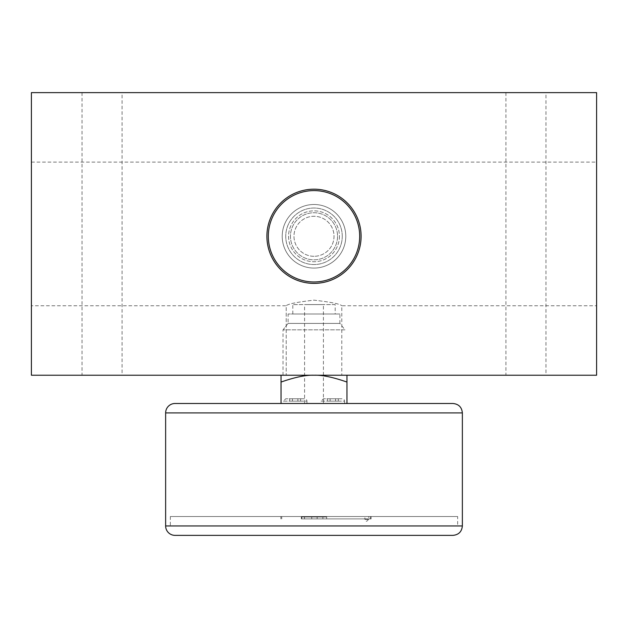 <?xml version="1.0" encoding="UTF-8"?>
<svg xmlns="http://www.w3.org/2000/svg" width="628" height="628" viewBox="0 0 628 628"><rect width="100%" height="100%" fill="white"/><g stroke="black" fill="none" stroke-linecap="round" stroke-linejoin="round"><path stroke-width="0.47" stroke-dasharray="3.14 2.35" d="M122.068 375.23L82.032 375.23L122.068 375.23L122.068 92.63L82.032 92.63L122.068 92.63M545.967 375.23L505.933 375.23L545.967 375.23L545.967 92.63L505.933 92.63L545.967 92.63M31.4 375.23L596.6 375.23L596.6 92.63L31.4 92.63L31.4 375.23M286.211 375.23L341.789 375.23L286.211 375.23L286.211 305.757C287.86 303.952 297.123 302.092 314 300.16C330.877 302.092 340.141 303.952 341.789 305.757C340.141 303.952 330.877 302.092 314 300.16C297.123 302.092 287.86 303.952 286.211 305.757L286.211 375.23M596.6 305.757L596.6 162.103L596.6 305.757L341.789 305.757L341.789 375.23M31.4 305.757L31.4 162.103L31.4 305.757L286.211 305.757M342.26 236.285A28.26 28.26 0 0 1 299.87 260.761A28.26 28.26 0 0 1 299.87 211.809A28.26 28.26 0 0 1 342.26 236.285A28.26 28.26 0 0 1 299.87 260.761A28.26 28.26 0 0 1 299.87 211.809A28.26 28.26 0 0 1 342.26 236.285M314 256.303A20.018 20.018 0 0 1 296.667 226.276A20.018 20.018 0 0 1 331.333 226.276A20.018 20.018 0 0 1 314 256.303A20.018 20.018 0 0 1 296.667 226.276A20.018 20.018 0 0 1 331.333 226.276A20.018 20.018 0 0 1 314 256.303M337.55 236.285A23.55 23.55 0 0 1 302.225 256.679A23.55 23.55 0 0 1 302.225 215.891A23.55 23.55 0 0 1 337.55 236.285A23.55 23.55 0 0 1 302.225 256.679A23.55 23.55 0 0 1 302.225 215.891A23.55 23.55 0 0 1 337.55 236.285A23.55 23.55 0 0 1 302.225 256.679A23.55 23.55 0 0 1 302.225 215.891A23.55 23.55 0 0 1 337.55 236.285A23.55 23.55 0 0 1 302.225 256.679A23.55 23.55 0 0 1 302.225 215.891A23.55 23.55 0 0 1 337.55 236.285M345.793 236.285A31.793 31.793 0 0 1 298.104 263.815A31.793 31.793 0 0 1 298.104 208.755A31.793 31.793 0 0 1 345.793 236.285A31.793 31.793 0 0 1 298.104 263.815A31.793 31.793 0 0 1 298.104 208.755A31.793 31.793 0 0 1 345.793 236.285A31.793 31.793 0 0 1 298.104 263.815A31.793 31.793 0 0 1 298.104 208.755A31.793 31.793 0 0 1 345.793 236.285A31.793 31.793 0 0 1 298.104 263.815A31.793 31.793 0 0 1 298.104 208.755A31.793 31.793 0 0 1 345.793 236.285M339.434 236.285A25.434 25.434 0 0 1 301.283 258.312A25.434 25.434 0 0 1 301.283 214.258A25.434 25.434 0 0 1 339.434 236.285A25.434 25.434 0 0 1 301.283 258.312A25.434 25.434 0 0 1 301.283 214.258A25.434 25.434 0 0 1 339.434 236.285M457.655 516.53L170.345 516.53L457.655 516.53L170.345 516.538L457.655 516.53L457.655 525.95L170.345 525.95L457.655 525.95M301.456 516.538L307.728 516.538L301.456 516.538L301.456 517.009L307.728 517.009L301.456 517.009M326.544 516.538L307.728 516.538L307.728 517.009L326.544 517.009L307.728 517.009L307.728 516.538L320.272 516.538L320.272 517.009L320.272 516.538L326.544 516.538L326.544 517.009M326.003 516.538L308.003 516.538L326.003 517.009L308.003 517.009L319.997 517.009L319.997 516.538L326.003 516.538L326.003 517.009M301.997 516.538L308.003 516.538L308.003 517.009L301.997 517.009L308.003 517.009L308.003 516.538L301.997 516.538L301.997 517.009M324.393 517.009L303.607 517.009L324.393 517.009L324.393 516.538L303.607 516.538L324.393 516.538M322.399 517.009L305.601 517.009L322.399 517.009L322.399 516.538L305.601 516.538L322.399 516.538M308.497 516.538L320.79 516.538L308.497 516.538L308.497 517.009L307.21 517.009L320.79 517.009L308.497 517.009M312.202 516.538L312.202 517.009M307.21 516.538L307.21 517.009M311.355 516.538L311.355 517.009M316.645 516.538L316.645 517.009M320.79 516.538L320.79 517.009M319.503 516.538L319.503 517.009M315.798 516.538L315.798 517.009M309.196 516.538L320.233 516.538L307.767 516.538L309.196 516.538L309.196 517.009L320.233 517.009L309.196 517.009M313.403 516.538L313.403 517.009L313.403 516.538M314.597 516.538L314.597 517.009L314.597 516.538M318.804 516.538L318.804 517.009M320.233 516.538L320.233 517.009M307.767 516.538L307.767 517.009M368.652 516.538L364.884 516.538L368.652 516.538L368.652 519.364L364.884 519.364A1.884 1.884 0 0 0 366.768 521.248L368.652 519.364L364.884 519.364L364.884 516.538M304.509 516.538L371.109 516.538L280.826 516.538L304.509 516.538L304.509 518.893L301.338 518.893L371.109 518.893L304.509 518.893M317.148 516.538L317.148 518.893M322.878 516.538L322.878 518.893M311.724 516.538L311.724 518.893M304.47 516.538L304.47 518.893M175.055 535.37L452.945 535.37M165.635 525.95L462.365 525.95L165.635 525.95M175.055 403.49L452.945 403.49M281.03 403.49L346.97 403.49L281.03 403.49L281.03 382.06C295.011 377.177 306.001 374.9 314 375.23C321.999 374.9 332.989 377.177 346.97 382.06L346.97 375.23L314 375.23L346.97 375.23M346.97 403.49L346.97 382.06M281.03 375.23L314 375.23L281.03 375.23L281.03 382.06M323.42 403.49L304.58 403.49L323.42 403.49L323.42 304.58L304.58 304.58L323.42 304.58M344.984 375.23L283.016 375.23L344.984 375.23M339.905 314L288.095 314L339.905 314L339.905 323.42L288.095 323.42L339.905 323.42L344.984 329.841L283.016 329.841L344.984 329.841M335.195 314L292.805 314L335.195 314L335.195 304.58L292.805 304.58L335.195 304.58M283.016 375.23L283.016 329.841L288.095 323.42L288.095 314M288.095 323.42L283.016 329.841M283.385 403.49L306.935 403.49L283.385 403.49L283.385 401.135L306.935 401.135A2.355 2.355 0 0 0 304.58 398.78L285.74 398.78L304.58 398.78M292.444 398.78L297.876 398.78L289.72 398.78L292.444 398.78L292.444 401.135L300.6 401.135L289.72 401.135L292.444 401.135L292.444 398.78M300.6 398.78L297.876 398.78L300.6 398.78L300.6 401.135M306.935 403.49L306.935 401.135L283.385 401.135L285.74 398.78M297.876 398.78L297.876 401.135L297.876 398.78M289.72 398.78L289.72 401.135M321.065 403.49L344.615 403.49L321.065 403.49L321.065 401.135L344.615 401.135A2.355 2.355 0 0 0 342.26 398.78L323.42 398.78L342.26 398.78M330.124 398.78L335.556 398.78L327.4 398.78L330.124 398.78L330.124 401.135L338.28 401.135L327.4 401.135L330.124 401.135L330.124 398.78M338.28 398.78L335.556 398.78L338.28 398.78L338.28 401.135M344.615 403.49L344.615 401.135L321.065 401.135L323.42 398.78M335.556 398.78L335.556 401.135L335.556 398.78M327.4 398.78L327.4 401.135M268.313 236.285A45.687 45.687 0 0 1 336.844 196.721A45.687 45.687 0 0 1 336.844 275.849A45.687 45.687 0 0 1 268.313 236.285M281.705 516.538L281.705 518.893M281.744 516.538L281.744 518.893M370.269 516.538L370.269 518.893M371.054 516.538L371.054 518.893M301.77 516.538L301.77 518.893M165.635 412.91L462.365 412.91M82.032 92.63L82.032 375.23M505.933 92.63L505.933 375.23M31.4 162.103L596.6 162.103M170.345 516.53L170.345 525.95M303.607 516.538L303.607 517.009M305.601 517.009L305.601 516.538M280.826 516.538L280.826 518.893M301.338 516.538L301.338 518.893M371.109 516.538L371.109 518.893M326.662 516.538L326.662 518.893M292.805 314L292.805 304.58M304.58 403.49L304.58 304.58"/><path stroke-width="0.94" d="M31.4 375.23L596.6 375.23L596.6 92.63L31.4 92.63L31.4 375.23M266.9 236.285A47.1 47.1 0 0 1 337.55 195.496A47.1 47.1 0 0 1 337.55 277.074A47.1 47.1 0 0 1 266.9 236.285A47.1 47.1 0 0 1 337.55 195.496A47.1 47.1 0 0 1 337.55 277.074A47.1 47.1 0 0 1 266.9 236.285A47.1 47.1 0 0 1 337.55 195.496A47.1 47.1 0 0 1 337.55 277.074A47.1 47.1 0 0 1 266.9 236.285A47.1 47.1 0 0 1 337.55 195.496A47.1 47.1 0 0 1 337.55 277.074A47.1 47.1 0 0 1 266.9 236.285M462.365 412.91L462.365 525.95C461.808 531.673 458.668 534.813 452.945 535.37L175.055 535.37A9.42 9.42 0 0 1 165.635 525.95L462.365 525.95L165.635 525.95L165.635 412.91A9.42 9.42 0 0 1 175.055 403.49L452.945 403.49C458.668 404.047 461.808 407.187 462.365 412.91L165.635 412.91M281.03 403.49L281.03 375.23M346.97 403.49L346.97 382.06C332.989 377.177 321.999 374.9 314 375.23C306.001 374.9 295.011 377.177 281.03 382.06M346.97 375.23L346.97 382.06M268.313 236.285A45.687 45.687 0 0 1 336.844 196.721A45.687 45.687 0 0 1 336.844 275.849A45.687 45.687 0 0 1 268.313 236.285"/></g></svg>
